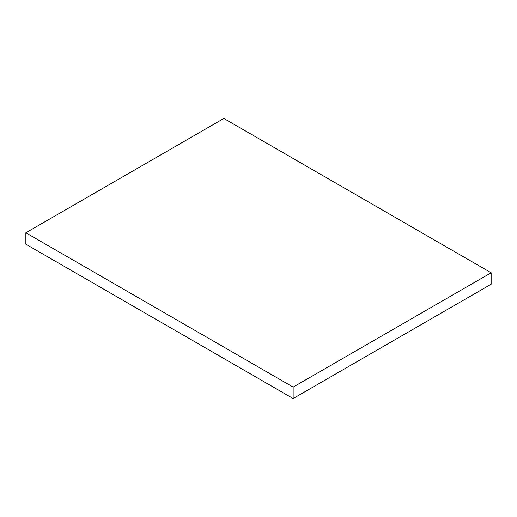 <?xml version="1.0" encoding="UTF-8"?>
<svg xmlns="http://www.w3.org/2000/svg" width="517" height="517" viewBox="0 0 517 517"><rect width="100%" height="100%" fill="white"/><g stroke="black" fill="none" stroke-linecap="round" stroke-linejoin="round"><path stroke-width="0.78" d="M25.85 232.779L25.85 244.211L293.152 398.536L491.15 284.221L491.15 272.789L223.848 118.464L25.85 232.779L293.152 387.104L293.152 398.536M293.152 387.104L491.15 272.789"/></g></svg>
